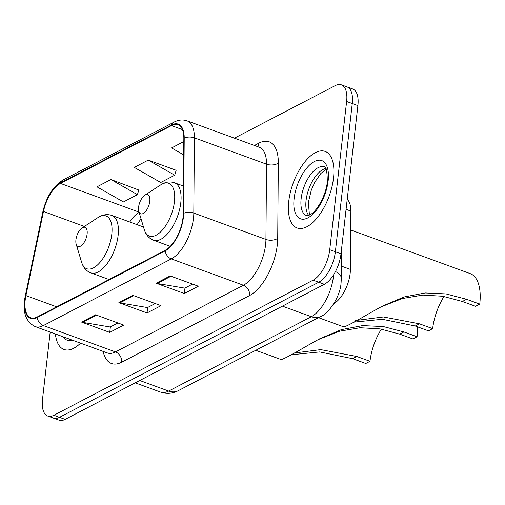 <?xml version="1.0" encoding="UTF-8"?>
<svg xmlns="http://www.w3.org/2000/svg" width="505" height="505" viewBox="0 0 505 505"><rect width="100%" height="100%" fill="white"/><g stroke="black" fill="none" stroke-linecap="round" stroke-linejoin="round"><path stroke-width="0.76" d="M347.2 199.431A25.477 11.962 110.1 0 1 350.868 211.077L350.407 269.411A25.477 11.962 110.1 0 1 350.161 273.325A25.477 11.962 110.1 0 1 333.881 303.587M50.172 332.069L42.502 399.392A25.477 11.962 -69.9 0 0 47.754 416.038L59.022 420.154A25.477 11.962 -69.9 0 0 65.12 419.384L324.374 284.29A25.477 11.962 -69.9 0 0 341.001 253.838L357.887 105.608A25.477 11.962 -69.9 0 0 352.641 88.962L347.011 86.904A25.477 11.962 -69.9 0 1 352.256 103.55A25.477 11.962 -69.9 0 0 347.011 86.904L341.374 84.846A25.477 11.962 -69.9 0 0 335.269 85.616L234.434 138.162M47.754 416.038A25.477 11.962 -69.9 0 0 53.852 415.268L313.106 280.174A25.477 11.962 -69.9 0 0 329.733 249.722L335.364 251.78L352.256 103.55L335.364 251.78A25.477 11.962 -69.9 0 1 318.737 282.232A25.477 11.962 -69.9 0 0 335.364 251.78L341.001 253.838M53.852 415.268L59.489 417.326L318.737 282.232L59.489 417.326A25.477 11.962 -69.9 0 1 53.385 418.096A25.477 11.962 -69.9 0 0 59.489 417.326L65.12 419.384M333.515 178.038A40.766 19.139 -69.9 0 0 325.119 151.405A40.766 19.139 -69.9 0 0 288.753 201.362A40.766 19.139 -69.9 0 0 297.148 227.989A40.766 19.139 -69.9 0 0 333.515 178.038A40.766 19.139 -69.9 0 0 325.119 151.405A40.766 19.139 -69.9 0 0 288.753 201.362A40.766 19.139 -69.9 0 0 297.148 227.989A40.766 19.139 -69.9 0 0 333.515 178.038M182.987 217.781A27.175 12.758 110.1 0 1 165.249 250.259L37.307 316.932A27.175 12.758 110.1 0 1 30.792 317.759A27.175 12.758 110.1 0 1 25.913 295.595L43.474 211.5A27.175 12.758 110.1 0 1 60.499 183.429L171.473 125.6A27.175 12.758 110.1 0 1 177.981 124.779A27.175 12.758 110.1 0 1 183.839 138.357L183.252 213.609A27.175 12.758 110.1 0 1 182.987 217.781M183.359 217.586A27.857 13.079 -69.9 0 0 183.631 213.312L184.224 138.061A27.857 13.079 -69.9 0 0 171.542 124.981L60.568 182.81A27.857 13.079 -69.9 0 0 43.121 211.582L25.559 295.677A27.857 13.079 -69.9 0 0 37.231 317.55L165.179 250.878A27.857 13.079 -69.9 0 0 183.359 217.586M117.936 322.979L110.204 327.006L82.555 322.354A6.792 5.334 -117.5 0 1 81.564 322.095L109.736 332.385L123.725 325.094L95.552 314.804L81.564 322.095M110.361 326.924L109.736 332.385M192.538 284.1L184.805 288.134L157.156 283.482A6.792 5.334 -117.5 0 1 156.171 283.217L184.344 293.506L198.332 286.215L170.16 275.926L156.171 283.217M184.963 288.052L184.344 293.506M155.237 303.543L147.504 307.57L119.855 302.918A6.792 5.334 -117.5 0 1 118.864 302.653L147.043 312.942L161.032 305.658L132.853 295.368L118.864 302.653M147.662 307.488L147.043 312.942M55.424 333.988A40.766 19.139 -69.9 0 0 64.009 349.479A40.766 19.139 -69.9 0 0 80.554 343.16A40.766 19.139 -69.9 0 1 64.009 349.479A40.766 19.139 -69.9 0 1 55.424 333.988M329.733 249.722L346.619 101.492A25.477 11.962 -69.9 0 0 341.374 84.846M183.814 141.577L171.58 147.959L183.713 154.883M138.774 190.025L110.961 179.54L96.973 186.831L123.435 201.943L137.423 194.652L138.856 189.728M148.268 160.104L134.279 167.395L160.735 182.501L174.724 175.216L176.157 170.292L148.268 160.104L174.724 175.216M110.961 179.54L137.423 194.652M444.021 296.467A39.068 18.338 -69.9 0 0 432.659 328.641L428.461 330.832L415.268 326.015L382.354 319.286L354.005 322.127M355.57 320.523L383.396 316.97L419.466 323.825L432.659 328.641M343.684 326.716C344.132 327.581 353.077 322.916 370.531 312.728L382.285 306.169L404.063 296.978L425.191 292.963L445.991 293.904L466.563 299.288L479.75 304.105L475.552 306.289L462.365 301.472L442.721 296.246L422.799 295.078L402.378 298.524L381.155 306.851M138.597 207.189A10.188 4.785 -69.9 0 0 138.843 211.507A10.188 4.785 -69.9 0 0 144.651 212.435A10.188 4.785 -69.9 0 0 149.789 201.356A10.188 4.785 -69.9 0 0 144.765 195.29A10.188 4.785 -69.9 0 0 138.597 207.189M479.75 304.105A46.712 21.93 -69.9 0 0 470.13 273.59L350.716 229.977M381.357 329.121A39.068 18.338 -69.9 0 0 369.988 361.302L365.79 363.486L352.604 358.67L319.684 351.941L291.341 354.781M292.9 353.178L320.725 349.624L356.801 356.486L369.988 361.302M281.014 359.377C281.462 360.235 290.413 355.57 307.861 345.382L319.614 338.823L341.399 329.632L362.527 325.618L383.32 326.558L403.893 331.943L417.079 336.759L412.888 338.95L399.695 334.127L380.057 328.9L360.134 327.732L339.707 331.179L318.485 339.505M75.927 239.843A10.188 4.785 -69.9 0 0 76.173 244.161A10.188 4.785 -69.9 0 0 81.987 245.089A10.188 4.785 -69.9 0 0 87.119 234.011A10.188 4.785 -69.9 0 0 82.094 227.944A10.188 4.785 -69.9 0 0 75.927 239.843M417.079 336.759A46.712 21.93 -69.9 0 0 417.49 326.823M341.43 266.135L350.407 269.411M346.07 209.323L350.868 211.077M139.74 380.499L168.664 391.066A16.987 13.338 62.5 0 0 178.271 390.687C172.508 393.666 166.593 394.134 160.527 392.088A33.974 15.945 -69.9 0 0 168.664 391.066L311.339 316.711A33.974 15.945 -69.9 0 0 333.508 276.115A33.974 15.945 -69.9 0 0 333.653 274.72M282.421 306.15L311.339 316.711A16.987 13.338 62.5 0 0 320.953 316.338L178.271 390.687M357.887 105.608L346.619 101.492M324.374 284.29L313.106 280.174M341.569 248.858L341.336 278.501A16.987 9.065 -179.5 0 0 335.459 271.57M254.425 145.465L258.989 143.085A42.464 19.935 110.1 0 1 278.312 163.02L277.718 238.278A42.464 19.935 110.1 0 1 249.596 295.545L121.654 362.218A8.49 6.672 62.5 0 0 115.487 351.922L243.435 285.249A33.974 15.945 -69.9 0 0 265.605 244.654A33.974 15.945 -69.9 0 0 265.933 239.439L266.526 164.182A33.974 15.945 -69.9 0 0 259.204 147.207L187.077 120.865A33.974 15.945 110.1 0 1 194.4 137.84A8.49 4.532 -179.5 0 0 184.224 138.061M121.654 362.218A42.464 19.935 110.1 0 1 103.159 351.423M107.35 352.951A33.974 15.945 -69.9 0 0 115.487 351.922L43.361 325.58A33.974 15.945 110.1 0 1 35.224 326.609L107.35 352.951M278.312 163.02A8.49 4.532 0.5 0 1 266.526 164.182L194.4 137.84L193.806 213.091A33.974 15.945 110.1 0 1 193.478 218.305A33.974 15.945 110.1 0 1 171.309 258.907A8.49 6.672 -117.5 0 1 165.179 250.878M183.631 213.312A8.49 4.532 -179.5 0 1 193.806 213.091L265.933 239.439A8.49 4.532 0.5 0 0 277.718 238.278M187.077 120.865C182.867 119.401 178.549 119.811 174.137 122.084A8.49 6.672 62.5 0 0 171.542 124.981M60.568 182.81A8.49 6.672 -117.5 0 1 63.157 179.913C53.126 186.137 46.34 196.843 42.811 212.024L25.25 296.119A8.49 2.216 -168.2 0 0 25.641 297.009M43.121 211.582A8.49 2.216 -168.2 0 0 42.811 212.024M25.559 295.677A8.49 2.216 -168.2 0 0 25.25 296.119C22.182 311.61 25.509 321.773 35.224 326.609M37.231 317.55A8.49 6.672 62.5 0 0 43.361 325.58L171.309 258.907L243.435 285.249A8.49 6.672 62.5 0 1 249.596 295.545M257.588 146.62A8.49 6.672 62.5 0 0 258.989 143.085M60.499 183.429L139.02 212.113M139.109 212.39A27.175 12.758 -69.9 0 0 129.772 221.998M43.474 211.5L84.392 226.448M25.913 295.595L56.686 306.838M171.473 125.6L182.431 129.602M119.855 302.918L133.737 295.684M157.156 283.482L171.037 276.248M82.555 322.354L96.43 315.126M325.813 168.493A25.888 12.152 -69.9 0 0 306.074 200.447A25.888 12.152 -69.9 0 0 308.694 215.376M324.242 166.928A25.888 12.152 -69.9 0 0 301.144 198.648A25.888 12.152 -69.9 0 0 306.478 215.559C306.743 216.007 308.037 215.679 310.36 214.568C316.711 211.544 326.255 194.949 327.303 181.8C327.158 170.873 326.135 165.918 324.242 166.928M294.125 198.56A30.982 14.544 -69.9 0 0 307.924 217.863A30.982 14.544 -69.9 0 0 328.143 180.834A30.982 14.544 -69.9 0 0 314.344 161.537A30.982 14.544 -69.9 0 0 294.125 198.56M144.285 229.63A28.084 13.187 -69.9 0 0 160.306 232.186A28.084 13.187 -69.9 0 0 174.452 201.659A28.084 13.187 -69.9 0 0 160.609 184.944C165.274 181.945 169.907 181.226 174.503 182.791A30.571 14.355 -69.9 0 1 180.796 202.764A30.571 14.355 -69.9 0 1 153.526 240.228C149 238.461 145.92 234.932 144.285 229.63L138.843 211.507M419.466 323.825L415.268 326.015M466.563 299.288L462.365 301.472M81.621 262.284A28.084 13.187 -69.9 0 0 97.642 264.847A28.084 13.187 -69.9 0 0 111.788 234.314A28.084 13.187 -69.9 0 0 97.938 217.598C102.603 214.6 107.237 213.886 111.832 215.452A30.571 14.355 -69.9 0 1 118.132 235.418A30.571 14.355 -69.9 0 1 90.856 272.883C86.33 271.116 83.256 267.587 81.621 262.284L76.173 244.161M356.801 356.486L352.604 358.67M403.893 331.943L399.695 334.127M63.371 336.885A30.982 14.544 -69.9 0 0 72.606 340.263M341.336 278.501L341.064 282.895C340.174 298.196 327.145 314.609 320.953 316.338M160.527 392.088L135.226 382.853M174.137 122.084L63.157 179.913M141.002 218.697L137.107 224.681M309.451 215.054L308.34 202.486L311.295 190.132L314.886 182.046L320.883 173.436L326.192 169.225M170.292 246.352L153.526 240.228M343.753 326.893L318.44 317.645M183.466 186.067L174.503 182.791M144.765 195.29L160.609 184.944M109.067 279.536L90.856 272.883M281.089 359.547L255.77 350.3M143.502 227.016L111.832 215.452M82.094 227.944L97.938 217.598"/></g></svg>
